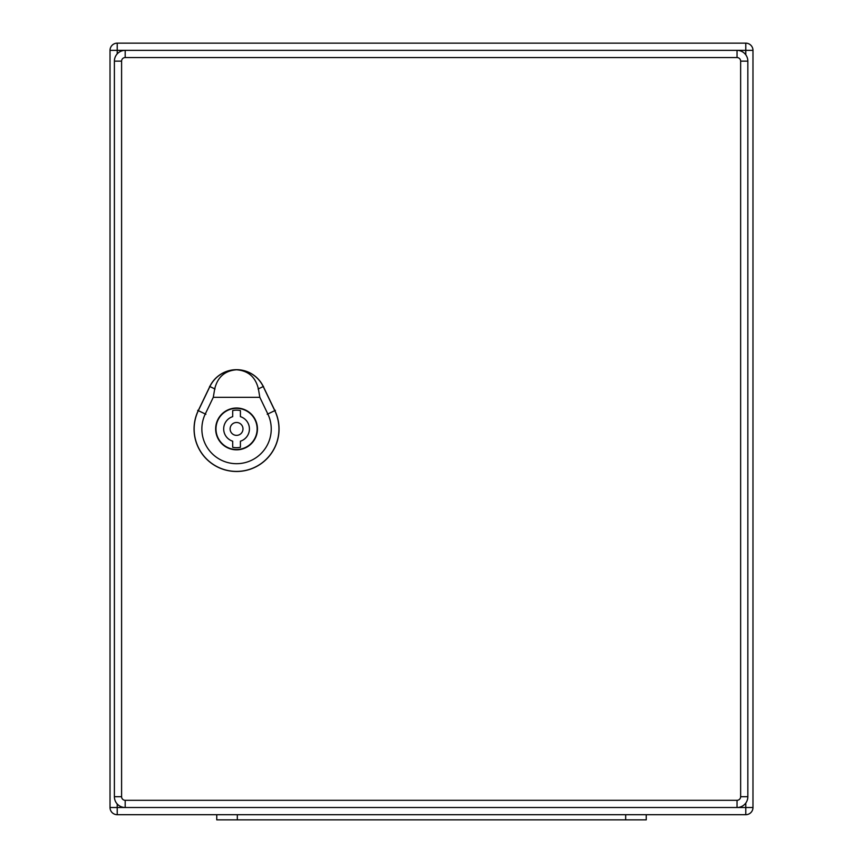 <?xml version="1.0" encoding="UTF-8"?>
<svg xmlns="http://www.w3.org/2000/svg" width="863" height="863" viewBox="0 0 863 863"><rect width="100%" height="100%" fill="white"/><g stroke="black" fill="none" stroke-linecap="round" stroke-linejoin="round"><path stroke-width="1.29" d="M745.783 814.704L745.783 807.509L752.978 807.509A7.206 7.206 0 0 1 745.783 814.704A7.206 7.206 0 0 0 752.978 807.509L752.978 50.356L752.978 807.509A7.206 7.206 0 0 1 745.783 814.704L117.217 814.704A7.206 7.206 0 0 1 110.022 807.509L110.022 50.356L110.022 807.509L745.783 807.509L745.783 803.043M125.189 57.551L125.189 50.356L117.217 50.356L117.217 43.15A7.206 7.206 0 0 0 110.022 50.356A7.206 7.206 0 0 1 117.217 43.15L745.783 43.15A7.206 7.206 0 0 1 752.978 50.356A7.206 7.206 0 0 0 745.783 43.15A7.206 7.206 0 0 1 752.978 50.356L125.189 50.356A10.798 10.798 0 0 0 114.391 61.154L114.391 796.7A10.798 10.798 0 0 0 125.189 807.509L737.034 807.509A10.798 10.798 0 0 0 747.843 796.7L747.843 61.154A10.798 10.798 0 0 0 737.034 50.356A10.798 10.798 0 0 1 747.843 61.154L740.637 61.154L740.637 796.7A3.603 3.603 0 0 1 737.034 800.303L125.189 800.303A3.603 3.603 0 0 1 121.597 796.7L121.597 61.154A3.603 3.603 0 0 1 125.189 57.551L737.034 57.551A3.603 3.603 0 0 1 740.637 61.154M237.325 814.704L216.753 814.704L216.753 819.85L237.325 819.85L237.325 814.704M646.247 814.704L646.247 819.85L646.247 814.704L625.675 814.704L625.675 819.85L237.325 819.85M646.247 819.85L625.675 819.85M232.697 447.304L232.697 441.198A12.859 12.859 0 0 1 232.697 416.656L232.697 410.551A18.77 18.77 0 0 1 240.41 410.551L240.41 416.656A12.859 12.859 0 0 1 240.41 441.198L240.41 447.304A18.77 18.77 0 0 1 232.697 447.304M257.131 428.933A20.572 20.572 0 0 0 226.268 411.112A20.572 20.572 0 0 0 226.268 446.743A20.572 20.572 0 0 0 257.131 428.933M242.988 428.933A6.429 6.429 0 0 0 233.334 423.355A6.429 6.429 0 0 0 233.334 434.499A6.429 6.429 0 0 0 242.988 428.933M236.548 369.774C248.231 370.68 255.513 377.034 258.393 388.868L259.828 397.325L213.28 397.325L214.714 388.868C217.595 377.045 224.865 370.68 236.548 369.774A29.579 29.579 0 0 0 209.892 386.559L198.328 410.648A42.406 42.406 0 0 0 236.559 471.403A42.406 42.406 0 0 0 274.779 410.648L263.215 386.548A29.579 29.579 0 0 0 236.548 369.774M257.454 428.933A20.895 20.895 0 0 1 226.106 447.023A20.895 20.895 0 0 1 226.106 410.831A20.895 20.895 0 0 1 257.454 428.933M274.866 410.605L263.301 386.516A29.666 29.666 0 0 0 209.806 386.516L198.242 410.615A42.492 42.492 0 0 0 236.559 471.489A42.492 42.492 0 0 0 274.866 410.605M259.828 397.325L267.832 413.992A34.693 34.693 0 0 1 236.559 463.69A34.693 34.693 0 0 1 205.275 413.992L213.28 397.325M117.217 43.15A7.206 7.206 0 0 0 110.022 50.356L117.217 50.356L117.217 53.862M117.217 803.992L117.217 814.704M745.783 54.811L745.783 43.15M125.189 50.356A10.798 10.798 0 0 0 114.391 61.154L121.597 61.154M121.597 796.7L114.391 796.7A10.798 10.798 0 0 0 125.189 807.509L125.189 800.303M737.034 800.303L737.034 807.509A10.798 10.798 0 0 0 747.843 796.7L740.637 796.7M737.034 57.551L737.034 50.356M205.879 414.283L197.703 410.357M267.228 414.272L275.405 410.346M263.517 386.408L258.091 389.008M215.016 389.008L209.59 386.408"/></g></svg>
